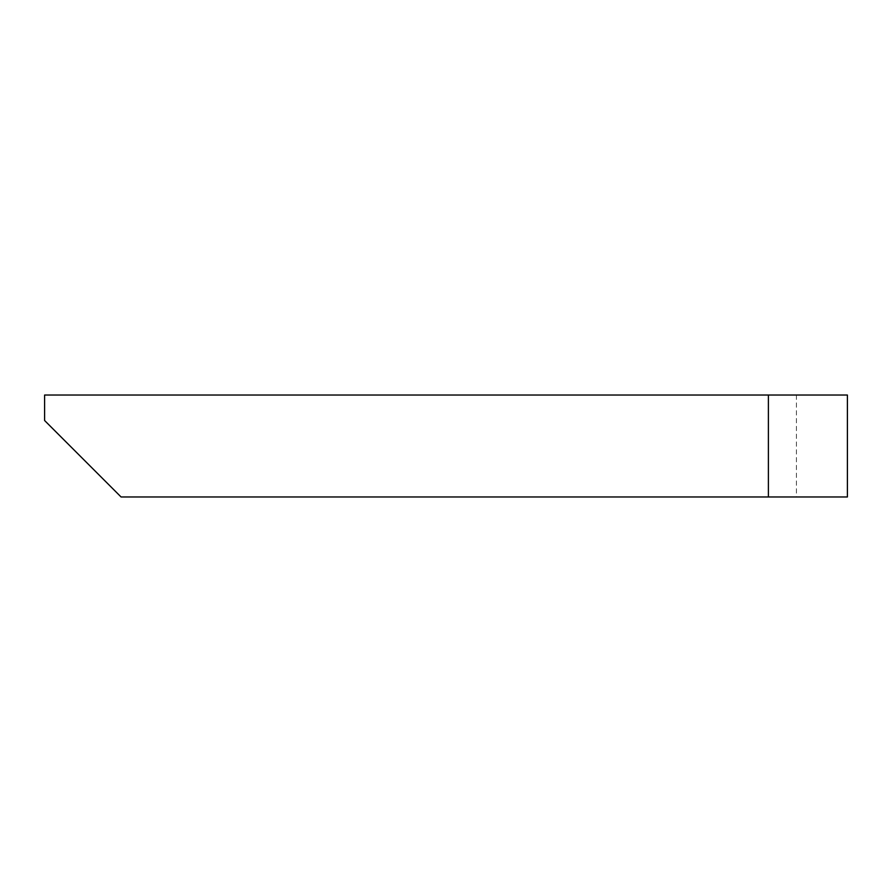 <?xml version="1.0" encoding="UTF-8"?>
<svg xmlns="http://www.w3.org/2000/svg" width="892" height="892" viewBox="0 0 892 892"><rect width="100%" height="100%" fill="white"/><g stroke="black" fill="none" stroke-linecap="round" stroke-linejoin="round"><path stroke-width="0.67" stroke-dasharray="4.46 3.34" d="M44.6 420.511L121.067 496.967L44.6 420.511L44.6 395.033L796.433 395.033L44.6 395.033L44.6 420.511L44.6 395.033L847.4 395.033M121.067 496.967L847.4 496.967M768.391 496.967L768.391 395.033M796.433 395.033L796.433 496.967"/><path stroke-width="1.34" d="M847.4 395.033L847.4 496.967L121.067 496.967L44.6 420.511L44.6 395.033L847.4 395.033M44.6 420.511L121.067 496.967M768.391 496.967L768.391 395.033"/></g></svg>
